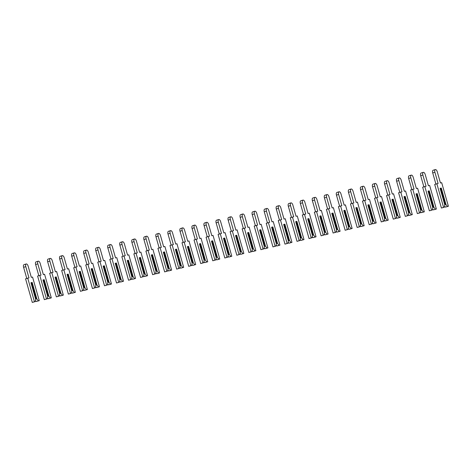 <?xml version="1.0" encoding="UTF-8"?>
<svg xmlns="http://www.w3.org/2000/svg" width="472" height="472" viewBox="0 0 472 472"><rect width="100%" height="100%" fill="white"/><g stroke="black" fill="none" stroke-linecap="round" stroke-linejoin="round"><path stroke-width="0.71" d="M35.306 301.573L35.701 299.366L30.963 282.722L32.167 282.445L36.904 299.089L38.433 300.853L36.261 301.508L39.276 300.658L32.556 277.058L31.323 277.347L28.119 266.102A2.519 1.204 73.2 0 0 26.22 263.966A2.519 1.204 73.2 0 0 25.777 266.645L28.975 277.884L27.742 278.173L34.462 301.767L35.306 301.573L32.291 302.422L25.571 278.822L27.742 278.173M26.22 263.966L24.048 264.615A2.519 1.204 73.2 0 0 23.6 267.299L26.78 278.462M35.483 300.605L36.261 301.508M30.981 282.787L31.577 282.61L36.191 298.817L35.601 298.994M36.191 298.817L36.904 299.089M38.433 300.853L39.276 300.658M34.462 301.767L32.291 302.422M31.577 282.61L32.167 282.445M47.342 298.8L47.737 296.587L42.993 279.943L44.197 279.666L48.941 296.31L50.469 298.074L48.291 298.729L51.312 297.879L44.586 274.285L43.353 274.568L40.155 263.329A2.519 1.204 73.2 0 0 38.256 261.187A2.519 1.204 73.2 0 0 37.807 263.872L41.011 275.111L39.778 275.394L46.498 298.994L47.342 298.8L44.321 299.649L37.601 276.049L39.778 275.394M38.256 261.187L36.078 261.842A2.519 1.204 73.2 0 0 35.63 264.526L38.81 275.683M47.513 297.826L48.291 298.729M43.017 280.008L43.607 279.831L48.227 296.038L47.631 296.215M48.227 296.038L48.941 296.31M50.469 298.074L51.312 297.879M46.498 298.994L44.321 299.649M43.607 279.831L44.197 279.666M59.372 296.021L59.767 293.814L55.029 277.17L56.233 276.893L60.971 293.537L62.499 295.301L60.327 295.956L63.342 295.106L56.622 271.506L55.389 271.789L52.185 260.55A2.519 1.204 73.2 0 0 50.286 258.408A2.519 1.204 73.2 0 0 49.837 261.093L53.041 272.332L51.808 272.615L58.528 296.215L59.372 296.021L56.357 296.87L49.637 273.27L51.808 272.615M50.286 258.408L48.114 259.063A2.519 1.204 73.2 0 0 47.666 261.748L50.846 272.91M59.549 295.053L60.327 295.956M55.047 277.235L55.643 277.058L60.257 293.265L59.667 293.442M60.257 293.265L60.971 293.537M62.499 295.301L63.342 295.106M58.528 296.215L56.357 296.87M55.643 277.058L56.233 276.893M71.408 293.248L71.803 291.035L67.059 274.391L68.263 274.114L73.007 290.758L74.535 292.522L72.358 293.177L75.378 292.327L68.652 268.733L67.419 269.016L64.221 257.777A2.519 1.204 73.2 0 0 62.322 255.635A2.519 1.204 73.2 0 0 61.873 258.32L65.077 269.559L63.844 269.842L70.564 293.442L71.408 293.248L68.387 294.091L61.667 270.497L63.844 269.842M62.322 255.635L60.145 256.29A2.519 1.204 73.2 0 0 59.696 258.975L62.876 270.132M71.579 292.274L72.358 293.177M67.077 274.456L67.673 274.279L72.293 290.486L71.697 290.663M72.293 290.486L73.007 290.758M74.535 292.522L75.378 292.327M70.564 293.442L68.387 294.091M67.673 274.279L68.263 274.114M83.438 290.469L83.833 288.262L79.095 271.618L80.299 271.341L85.037 287.985L86.565 289.749L84.394 290.404L87.409 289.554L80.688 265.954L79.455 266.238L76.252 254.998A2.519 1.204 73.2 0 0 74.352 252.856A2.519 1.204 73.2 0 0 73.903 255.541L77.107 266.78L75.874 267.063L82.594 290.663L83.438 290.469L80.423 291.318L73.703 267.718L75.874 267.063M74.352 252.856L72.181 253.511A2.519 1.204 73.2 0 0 71.732 256.196L74.912 267.358M83.615 289.501L84.394 290.404M79.113 271.683L79.709 271.5L84.323 287.713L83.733 287.89M84.323 287.713L85.037 287.985M86.565 289.749L87.409 289.554M82.594 290.663L80.423 291.318M79.709 271.5L80.299 271.341M95.474 287.696L95.869 285.483L91.125 268.839L92.329 268.562L97.073 285.206L98.601 286.97L96.424 287.625L99.445 286.775L92.718 263.181L91.485 263.464L88.288 252.225A2.519 1.204 73.2 0 0 86.388 250.083A2.519 1.204 73.2 0 0 85.939 252.768L89.143 264.007L87.91 264.29L94.63 287.885L95.474 287.696L92.453 288.539L85.733 264.945L87.91 264.29M86.388 250.083L84.211 250.738A2.519 1.204 73.2 0 0 83.762 253.423L86.942 264.58M95.645 286.722L96.424 287.625M91.143 268.904L91.739 268.727L96.359 284.935L95.763 285.112M96.359 284.935L97.073 285.206M98.601 286.97L99.445 286.775M94.63 287.885L92.453 288.539M91.739 268.727L92.329 268.562M107.504 284.917L107.899 282.71L103.161 266.066L104.365 265.789L109.103 282.433L110.631 284.197L108.46 284.852L111.475 284.002L104.755 260.402L103.521 260.686L100.318 249.446A2.519 1.204 73.2 0 0 98.418 247.304A2.519 1.204 73.2 0 0 97.969 249.989L101.173 261.228L99.94 261.512L106.66 285.112L107.504 284.917L104.489 285.767L97.769 262.166L99.94 261.512M98.418 247.304L96.247 247.959A2.519 1.204 73.2 0 0 95.798 250.644L98.978 261.807M107.681 283.949L108.46 284.852M103.179 266.131L103.775 265.948L108.389 282.156L107.793 282.339M108.389 282.156L109.103 282.433M110.631 284.197L111.475 284.002M106.66 285.112L104.489 285.767M103.775 265.948L104.365 265.789M119.54 282.144L119.935 279.931L115.192 263.287L116.395 263.01L121.139 279.654L122.667 281.418L120.49 282.073L123.511 281.223L116.785 257.629L115.551 257.913L112.354 246.673A2.519 1.204 73.2 0 0 110.454 244.531A2.519 1.204 73.2 0 0 110.005 247.216L113.209 258.455L111.976 258.739L118.696 282.333L119.54 282.144L116.519 282.988L109.799 259.393L111.976 258.739M110.454 244.531L108.277 245.186A2.519 1.204 73.2 0 0 107.828 247.871L111.008 259.028M119.711 281.17L120.49 282.073M115.209 263.352L115.805 263.175L120.425 279.383L119.829 279.56M120.425 279.383L121.139 279.654M122.667 281.418L123.511 281.223M118.696 282.333L116.519 282.988M115.805 263.175L116.395 263.01M131.57 279.365L131.965 277.158L127.228 260.514L128.431 260.237L133.169 276.875L134.697 278.645L132.526 279.3L135.541 278.45L128.821 254.85L127.587 255.134L124.384 243.894A2.519 1.204 73.2 0 0 122.484 241.752A2.519 1.204 73.2 0 0 122.036 244.437L125.239 255.677L124.006 255.96L130.726 279.56L131.57 279.365L128.555 280.215L121.835 256.615L124.006 255.96M122.484 241.752L120.313 242.407A2.519 1.204 73.2 0 0 119.864 245.092L123.044 256.255M131.747 278.397L132.526 279.3M127.245 260.579L127.841 260.397L132.455 276.604L131.859 276.787M132.455 276.604L133.169 276.875M134.697 278.645L135.541 278.45M130.726 279.56L128.555 280.215M127.841 260.397L128.431 260.237M143.606 276.586L144.001 274.38L139.258 257.736L140.461 257.458L145.205 274.102L146.733 275.866L144.556 276.521L147.577 275.672L140.851 252.077L139.618 252.361L136.42 241.121A2.519 1.204 73.2 0 0 134.52 238.98A2.519 1.204 73.2 0 0 134.072 241.664L137.275 252.903L136.042 253.187L142.762 276.781L143.606 276.586L140.585 277.436L133.865 253.842L136.042 253.187M134.52 238.98L132.343 239.634A2.519 1.204 73.2 0 0 131.894 242.319L135.075 253.476M143.777 275.618L144.556 276.521M139.275 257.8L139.871 257.623L144.491 273.831L143.895 274.008M144.491 273.831L145.205 274.102M146.733 275.866L147.577 275.672M142.762 276.781L140.585 277.436M139.871 257.623L140.461 257.458M155.636 273.813L156.031 271.606L151.294 254.963L152.497 254.685L157.235 271.323L158.763 273.093L156.592 273.748L159.607 272.899L152.887 249.299L151.654 249.582L148.45 238.342A2.519 1.204 73.2 0 0 146.55 236.201A2.519 1.204 73.2 0 0 146.102 238.885L149.305 250.125L148.072 250.408L154.792 274.008L155.636 273.813L152.621 274.663L145.901 251.063L148.072 250.408M146.55 236.201L144.379 236.855A2.519 1.204 73.2 0 0 143.93 239.54L147.111 250.703M155.813 272.845L156.592 273.748M151.311 255.027L151.907 254.845L156.521 271.052L155.925 271.235M156.521 271.052L157.235 271.323M158.763 273.093L159.607 272.899M154.792 274.008L152.621 274.663M151.907 254.845L152.497 254.685M167.672 271.034L168.067 268.828L163.324 252.184L164.527 251.906L169.271 268.55L170.799 270.314L168.622 270.969L171.643 270.12L164.917 246.526L163.684 246.809L160.486 235.569A2.519 1.204 73.2 0 0 158.586 233.428A2.519 1.204 73.2 0 0 158.138 236.112L161.341 247.352L160.108 247.635L166.828 271.229L167.672 271.034L164.651 271.884L157.931 248.29L160.108 247.635M158.586 233.428L156.409 234.082A2.519 1.204 73.2 0 0 155.961 236.767L159.141 247.924M167.843 270.067L168.622 270.969M163.341 252.249L163.937 252.072L168.557 268.279L167.961 268.456M168.557 268.279L169.271 268.55M170.799 270.314L171.643 270.12M166.828 271.229L164.651 271.884M163.937 252.072L164.527 251.906M179.702 268.261L180.097 266.049L175.36 249.411L176.563 249.133L181.301 265.771L182.829 267.541L180.658 268.196L183.673 267.347L176.953 243.747L175.72 244.03L172.516 232.79A2.519 1.204 73.2 0 0 170.616 230.649A2.519 1.204 73.2 0 0 170.168 233.333L173.371 244.573L172.138 244.856L178.858 268.456L179.702 268.261L176.687 269.111L169.967 245.511L172.138 244.856M170.616 230.649L168.445 231.304A2.519 1.204 73.2 0 0 167.997 233.988L171.177 245.145M179.879 267.294L180.658 268.196M175.377 249.476L175.973 249.293L180.587 265.5L179.991 265.683M180.587 265.5L181.301 265.771M182.829 267.541L183.673 267.347M178.858 268.456L176.687 269.111M175.973 249.293L176.563 249.133M191.738 265.482L192.133 263.276L187.39 246.632L188.593 246.355L193.337 262.998L194.865 264.762L192.688 265.417L195.709 264.568L188.983 240.974L187.75 241.257L184.552 230.017A2.519 1.204 73.2 0 0 182.652 227.876A2.519 1.204 73.2 0 0 182.204 230.56L185.407 241.8L184.174 242.083L190.894 265.677L191.738 265.482L188.717 266.332L181.997 242.738L184.174 242.083M182.652 227.876L180.475 228.531A2.519 1.204 73.2 0 0 180.027 231.209L183.207 242.372M191.909 264.515L192.688 265.417M187.408 246.697L188.003 246.52L192.623 262.727L192.027 262.904M192.623 262.727L193.337 262.998M194.865 264.762L195.709 264.568M190.894 265.677L188.717 266.332M188.003 246.52L188.593 246.355M203.768 262.709L204.164 260.497L199.426 243.859L200.63 243.582L205.367 260.219L206.895 261.99L204.724 262.644L207.739 261.795L201.019 238.195L199.786 238.478L196.582 227.238A2.519 1.204 73.2 0 0 194.682 225.097A2.519 1.204 73.2 0 0 194.234 227.781L197.438 239.021L196.204 239.304L202.925 262.904L203.768 262.709L200.753 263.559L194.033 239.959L196.204 239.304M194.682 225.097L192.511 225.752A2.519 1.204 73.2 0 0 192.063 228.436L195.243 239.593M203.945 261.742L204.724 262.644M199.444 243.924L200.04 243.741L204.653 259.948L204.057 260.131M204.653 259.948L205.367 260.219M206.895 261.99L207.739 261.795M202.925 262.904L200.753 263.559M200.04 243.741L200.63 243.582M215.804 259.93L216.2 257.724L211.456 241.08L212.66 240.803L217.403 257.447L218.931 259.211L216.754 259.865L219.775 259.016L213.049 235.422L211.816 235.705L208.618 224.465A2.519 1.204 73.2 0 0 206.718 222.324A2.519 1.204 73.2 0 0 206.27 225.002L209.474 236.248L208.24 236.531L214.961 260.125L215.804 259.93L212.783 260.78L206.063 237.186L208.24 236.531M206.718 222.324L204.541 222.979A2.519 1.204 73.2 0 0 204.093 225.657L207.273 236.82M215.975 258.963L216.754 259.865M211.474 241.145L212.07 240.968L216.689 257.175L216.093 257.352M216.689 257.175L217.403 257.447M218.931 259.211L219.775 259.016M214.961 260.125L212.783 260.78M212.07 240.968L212.66 240.803M227.834 257.157L228.23 254.945L223.492 238.307L224.696 238.03L229.433 254.668L230.961 256.438L228.79 257.087L231.805 256.243L225.085 232.643L223.852 232.926L220.648 221.687A2.519 1.204 73.2 0 0 218.748 219.545A2.519 1.204 73.2 0 0 218.3 222.229L221.504 233.469L220.271 233.752L226.991 257.352L227.834 257.157L224.82 258.007L218.099 234.407L220.271 233.752M218.748 219.545L216.577 220.2A2.519 1.204 73.2 0 0 216.129 222.884L219.309 234.041M228.011 256.19L228.79 257.087M223.51 238.372L224.106 238.189L228.719 254.396L228.123 254.579M228.719 254.396L229.433 254.668M230.961 256.438L231.805 256.243M226.991 257.352L224.82 258.007M224.106 238.189L224.696 238.03M239.87 254.378L240.266 252.172L235.522 235.528L236.726 235.251L241.469 251.895L242.997 253.659L240.82 254.314L243.841 253.464L237.115 229.87L235.882 230.153L232.684 218.914A2.519 1.204 73.2 0 0 230.784 216.772A2.519 1.204 73.2 0 0 230.336 219.45L233.54 230.696L232.307 230.979L239.027 254.573L239.87 254.378L236.85 255.228L230.13 231.634L232.307 230.979M230.784 216.772L228.607 217.427A2.519 1.204 73.2 0 0 228.159 220.105L231.339 231.268M240.042 253.411L240.82 254.314M235.54 235.593L236.136 235.416L240.755 251.623L240.159 251.8M240.755 251.623L241.469 251.895M242.997 253.659L243.841 253.464M239.027 254.573L236.85 255.228M236.136 235.416L236.726 235.251M251.9 251.605L252.296 249.393L247.558 232.755L248.762 232.478L253.499 249.116L255.027 250.88L252.856 251.535L255.871 250.691L249.151 227.091L247.918 227.374L244.714 216.135A2.519 1.204 73.2 0 0 242.814 213.993A2.519 1.204 73.2 0 0 242.366 216.677L245.57 227.917L244.337 228.2L251.057 251.8L251.9 251.605L248.886 252.455L242.165 228.855L244.337 228.2M242.814 213.993L240.643 214.648A2.519 1.204 73.2 0 0 240.195 217.332L243.375 228.489M252.077 250.638L252.856 251.535M247.576 232.82L248.172 232.637L252.785 248.844L252.19 249.027M252.785 248.844L253.499 249.116M255.027 250.88L255.871 250.691M251.057 251.8L248.886 252.455M248.172 232.637L248.762 232.478M263.937 248.827L264.332 246.62L259.588 229.976L260.792 229.699L265.535 246.343L267.063 248.107L264.886 248.762L267.907 247.912L261.181 224.312L259.948 224.601L256.75 213.362A2.519 1.204 73.2 0 0 254.85 211.22A2.519 1.204 73.2 0 0 254.402 213.899L257.606 225.138L256.367 225.427L263.093 249.021L263.937 248.827L260.916 249.676L254.196 226.082L256.367 225.427M254.85 211.22L252.673 211.875A2.519 1.204 73.2 0 0 252.225 214.553L255.405 225.716M264.108 247.859L264.886 248.762M259.606 230.041L260.202 229.864L264.822 246.071L264.226 246.248M264.822 246.071L265.535 246.343M267.063 248.107L267.907 247.912M263.093 249.021L260.916 249.676M260.202 229.864L260.792 229.699M275.967 246.054L276.362 243.841L271.624 227.203L272.828 226.926L277.565 243.564L279.094 245.328L276.922 245.983L279.937 245.139L273.217 221.539L271.984 221.822L268.78 210.583A2.519 1.204 73.2 0 0 266.881 208.441A2.519 1.204 73.2 0 0 266.432 211.126L269.636 222.365L268.403 222.648L275.123 246.248L275.967 246.054L272.952 246.903L266.226 223.303L268.403 222.648M266.881 208.441L264.709 209.096A2.519 1.204 73.2 0 0 264.261 211.78L267.441 222.937M276.144 245.086L276.922 245.983M271.642 227.268L272.238 227.085L276.852 243.292L276.256 243.475M276.852 243.292L277.565 243.564M279.094 245.328L279.937 245.139M275.123 246.248L272.952 246.903M272.238 227.085L272.828 226.926M288.003 243.275L288.398 241.068L283.654 224.424L284.858 224.147L289.601 240.791L291.13 242.555L288.952 243.21L291.973 242.36L285.247 218.76L284.014 219.049L280.816 207.81A2.519 1.204 73.2 0 0 278.917 205.668A2.519 1.204 73.2 0 0 278.468 208.347L281.672 219.586L280.433 219.875L287.159 243.469L288.003 243.275L284.982 244.124L278.262 220.53L280.433 219.875M278.917 205.668L276.739 206.323A2.519 1.204 73.2 0 0 276.291 209.002L279.471 220.164M288.174 242.307L288.952 243.21M283.672 224.489L284.268 224.312L288.888 240.519L288.292 240.696M288.888 240.519L289.601 240.791M291.13 242.555L291.973 242.36M287.159 243.469L284.982 244.124M284.268 224.312L284.858 224.147M300.033 240.502L300.428 238.289L295.69 221.651L296.894 221.374L301.632 238.012L303.16 239.776L300.988 240.431L304.003 239.581L297.283 215.987L296.05 216.27L292.846 205.031A2.519 1.204 73.2 0 0 290.947 202.889A2.519 1.204 73.2 0 0 290.498 205.574L293.702 216.813L292.469 217.096L299.189 240.696L300.033 240.502L297.018 241.351L290.292 217.751L292.469 217.096M290.947 202.889L288.775 203.544A2.519 1.204 73.2 0 0 288.327 206.229L291.507 217.385M300.21 239.534L300.988 240.431M295.708 221.716L296.304 221.533L300.918 237.74L300.322 237.923M300.918 237.74L301.632 238.012M303.16 239.776L304.003 239.581M299.189 240.696L297.018 241.351M296.304 221.533L296.894 221.374M312.069 237.723L312.464 235.516L307.72 218.872L308.924 218.595L313.668 235.239L315.196 237.003L313.019 237.658L316.039 236.808L309.313 213.208L308.08 213.497L304.882 202.258A2.519 1.204 73.2 0 0 302.983 200.116A2.519 1.204 73.2 0 0 302.534 202.795L305.738 214.034L304.499 214.323L311.225 237.917L312.069 237.723L309.048 238.572L302.328 214.978L304.499 214.323M302.983 200.116L300.806 200.771A2.519 1.204 73.2 0 0 300.357 203.45L303.537 214.612M312.24 236.755L313.019 237.658M307.738 218.937L308.334 218.76L312.954 234.968L312.358 235.144M312.954 234.968L313.668 235.239M315.196 237.003L316.039 236.808M311.225 237.917L309.048 238.572M308.334 218.76L308.924 218.595M324.099 234.95L324.494 232.737L319.756 216.099L320.96 215.822L325.698 232.46L327.226 234.224L325.055 234.879L328.069 234.029L321.349 210.435L320.116 210.718L316.913 199.479A2.519 1.204 73.2 0 0 315.013 197.337A2.519 1.204 73.2 0 0 314.564 200.022L317.768 211.261L316.535 211.544L323.255 235.144L324.099 234.95L321.084 235.799L314.358 212.199L316.535 211.544M315.013 197.337L312.842 197.992A2.519 1.204 73.2 0 0 312.393 200.677L315.573 211.834M324.27 233.982L325.055 234.879M319.774 216.158L320.37 215.981L324.984 232.189L324.388 232.371M324.984 232.189L325.698 232.46M327.226 234.224L328.069 234.029M323.255 235.144L321.084 235.799M320.37 215.981L320.96 215.822M336.135 232.171L336.53 229.964L331.786 213.32L332.99 213.043L337.734 229.687L339.262 231.451L337.085 232.106L340.106 231.256L333.379 207.656L332.146 207.945L328.949 196.706A2.519 1.204 73.2 0 0 327.049 194.564A2.519 1.204 73.2 0 0 326.6 197.243L329.804 208.482L328.565 208.772L335.291 232.366L336.135 232.171L333.114 233.02L326.394 209.426L328.565 208.772M327.049 194.564L324.872 195.219A2.519 1.204 73.2 0 0 324.423 197.898L327.603 209.061M336.306 231.203L337.085 232.106M331.804 213.385L332.4 213.208L337.02 229.416L336.424 229.593M337.02 229.416L337.734 229.687M339.262 231.451L340.106 231.256M335.291 232.366L333.114 233.02M332.4 213.208L332.99 213.043M348.165 229.398L348.56 227.185L343.822 210.547L345.026 210.264L349.764 226.908L351.292 228.672L349.121 229.327L352.136 228.477L345.416 204.883L344.182 205.167L340.979 193.927A2.519 1.204 73.2 0 0 339.079 191.785A2.519 1.204 73.2 0 0 338.63 194.47L341.834 205.709L340.601 205.993L347.321 229.593L348.165 229.398L345.15 230.247L338.424 206.647L340.601 205.993M339.079 191.785L336.908 192.44A2.519 1.204 73.2 0 0 336.459 195.125L339.639 206.282M348.336 228.43L349.121 229.327M343.84 210.606L344.436 210.429L349.05 226.637L348.454 226.814M349.05 226.637L349.764 226.908M351.292 228.672L352.136 228.477M347.321 229.593L345.15 230.247M344.436 210.429L345.026 210.264M360.201 226.619L360.596 224.412L355.853 207.768L357.056 207.491L361.8 224.135L363.328 225.899L361.151 226.554L364.172 225.704L357.446 202.105L356.212 202.394L353.015 191.154A2.519 1.204 73.2 0 0 351.115 189.012A2.519 1.204 73.2 0 0 350.666 191.691L353.864 202.93L352.631 203.22L359.357 226.814L360.201 226.619L357.18 227.469L350.46 203.874L352.631 203.22M351.115 189.012L348.938 189.667A2.519 1.204 73.2 0 0 348.489 192.346L351.669 203.509M360.372 225.651L361.151 226.554M355.87 207.833L356.466 207.656L361.086 223.864L360.49 224.041M361.086 223.864L361.8 224.135M363.328 225.899L364.172 225.704M359.357 226.814L357.18 227.469M356.466 207.656L357.056 207.491M372.231 223.846L372.626 221.633L367.889 204.99L369.092 204.712L373.83 221.356L375.358 223.12L373.187 223.775L376.202 222.926L369.482 199.332L368.248 199.615L365.045 188.375A2.519 1.204 73.2 0 0 363.145 186.233A2.519 1.204 73.2 0 0 362.697 188.918L365.9 200.157L364.667 200.441L371.387 224.041L372.231 223.846L369.216 224.696L362.49 201.096L364.667 200.441M363.145 186.233L360.974 186.888A2.519 1.204 73.2 0 0 360.525 189.573L363.706 200.73M372.402 222.878L373.187 223.775M367.906 205.054L368.496 204.877L373.116 221.085L372.52 221.262M373.116 221.085L373.83 221.356M375.358 223.12L376.202 222.926M371.387 224.041L369.216 224.696M368.496 204.877L369.092 204.712M384.261 221.067L384.662 218.86L379.919 202.217L381.122 201.939L385.866 218.583L387.394 220.347L385.217 221.002L388.238 220.153L381.512 196.553L380.279 196.842L377.081 185.602A2.519 1.204 73.2 0 0 375.181 183.46A2.519 1.204 73.2 0 0 374.733 186.139L377.93 197.379L376.697 197.668L383.423 221.262L384.261 221.067L381.246 221.917L374.526 198.323L376.697 197.668M375.181 183.46L373.004 184.115A2.519 1.204 73.2 0 0 372.555 186.794L375.736 197.957M384.438 220.1L385.217 221.002M379.936 202.281L380.532 202.105L385.152 218.312L384.556 218.489M385.152 218.312L385.866 218.583M387.394 220.347L388.238 220.153M383.423 221.262L381.246 221.917M380.532 202.105L381.122 201.939M396.297 218.294L396.692 216.082L391.955 199.438L393.158 199.16L397.896 215.804L399.424 217.568L397.253 218.223L400.268 217.374L393.548 193.78L392.315 194.063L389.111 182.823A2.519 1.204 73.2 0 0 387.211 180.682A2.519 1.204 73.2 0 0 386.763 183.366L389.966 194.606L388.733 194.889L395.453 218.489L396.297 218.294L393.282 219.144L386.556 195.544L388.733 194.889M387.211 180.682L385.04 181.337A2.519 1.204 73.2 0 0 384.591 184.021L387.772 195.178M396.468 217.327L397.253 218.223M391.972 199.503L392.562 199.326L397.182 215.533L396.586 215.71M397.182 215.533L397.896 215.804M399.424 217.568L400.268 217.374M395.453 218.489L393.282 219.144M392.562 199.326L393.158 199.16M408.327 215.515L408.728 213.309L403.985 196.665L405.188 196.387L409.932 213.031L411.46 214.795L409.283 215.45L412.304 214.601L405.578 191.001L404.345 191.29L401.147 180.044A2.519 1.204 73.2 0 0 399.247 177.909A2.519 1.204 73.2 0 0 398.799 180.587L401.996 191.827L400.763 192.116L407.489 215.71L408.327 215.515L405.312 216.365L398.592 192.765L400.763 192.116M399.247 177.909L397.07 178.558A2.519 1.204 73.2 0 0 396.622 181.242L399.802 192.405M408.504 214.548L409.283 215.45M404.002 196.73L404.598 196.553L409.212 212.76L408.622 212.937M409.212 212.76L409.932 213.031M411.46 214.795L412.304 214.601M407.489 215.71L405.312 216.365M404.598 196.553L405.188 196.387M420.363 212.742L420.758 210.53L416.021 193.886L417.224 193.608L421.962 210.252L423.49 212.017L421.319 212.671L424.334 211.822L417.614 188.228L416.381 188.511L413.177 177.271A2.519 1.204 73.2 0 0 411.277 175.13A2.519 1.204 73.2 0 0 410.829 177.814L414.032 189.054L412.799 189.337L419.519 212.937L420.363 212.742L417.348 213.592L410.622 189.992L412.799 189.337M411.277 175.13L409.106 175.785A2.519 1.204 73.2 0 0 408.658 178.469L411.838 189.626M420.534 211.769L421.319 212.671M416.038 193.951L416.628 193.774L421.248 209.981L420.652 210.158M421.248 209.981L421.962 210.252M423.49 212.017L424.334 211.822M419.519 212.937L417.348 213.592M416.628 193.774L417.224 193.608M432.393 209.963L432.794 207.757L428.051 191.113L429.254 190.835L433.998 207.479L435.526 209.243L433.349 209.898L436.37 209.049L429.644 185.449L428.411 185.738L425.207 174.492A2.519 1.204 73.2 0 0 423.313 172.351A2.519 1.204 73.2 0 0 422.865 175.035L426.063 186.275L424.829 186.558L431.555 210.158L432.393 209.963L429.378 210.813L422.658 187.213L424.829 186.558M423.313 172.351L421.136 173.006A2.519 1.204 73.2 0 0 420.688 175.69L423.868 186.853M432.57 208.996L433.349 209.898M428.069 191.178L428.664 191.001L433.278 207.208L432.688 207.385M433.278 207.208L433.998 207.479M435.526 209.243L436.37 209.049M431.555 210.158L429.378 210.813M428.664 191.001L429.254 190.835M444.429 207.19L444.825 204.978L440.087 188.334L441.291 188.057L446.028 204.7L447.556 206.465L445.385 207.119L448.4 206.27L441.68 182.676L440.447 182.959L437.243 171.72A2.519 1.204 73.2 0 0 435.343 169.578A2.519 1.204 73.2 0 0 434.895 172.262L438.099 183.502L436.865 183.785L443.586 207.385L444.429 207.19L441.414 208.034L434.688 184.44L436.865 183.785M435.343 169.578L433.172 170.233A2.519 1.204 73.2 0 0 432.724 172.917L435.904 184.074M444.6 206.217L445.385 207.119M440.105 188.399L440.695 188.222L445.314 204.429L444.718 204.606M445.314 204.429L446.028 204.7M447.556 206.465L448.4 206.27M443.586 207.385L441.414 208.034M440.695 188.222L441.291 188.057M25.777 266.645L23.6 267.299M37.807 263.872L35.63 264.526M49.837 261.093L47.666 261.748M61.873 258.32L59.696 258.975M73.903 255.541L71.732 256.196M85.939 252.768L83.762 253.423M97.969 249.989L95.798 250.644M110.005 247.216L107.828 247.871M122.036 244.437L119.864 245.092M134.072 241.664L131.894 242.319M146.102 238.885L143.93 239.54M158.138 236.112L155.961 236.767M170.168 233.333L167.997 233.988M182.204 230.56L180.027 231.209M194.234 227.781L192.063 228.436M206.27 225.002L204.093 225.657M218.3 222.229L216.129 222.884M230.336 219.45L228.159 220.105M242.366 216.677L240.195 217.332M254.402 213.899L252.225 214.553M266.432 211.126L264.261 211.78M278.468 208.347L276.291 209.002M290.498 205.574L288.327 206.229M302.534 202.795L300.357 203.45M314.564 200.022L312.393 200.677M326.6 197.243L324.423 197.898M338.63 194.47L336.459 195.125M350.666 191.691L348.489 192.346M362.697 188.918L360.525 189.573M374.733 186.139L372.555 186.794M386.763 183.366L384.591 184.021M398.799 180.587L396.622 181.242M410.829 177.814L408.658 178.469M422.865 175.035L420.688 175.69M434.895 172.262L432.724 172.917"/></g></svg>
